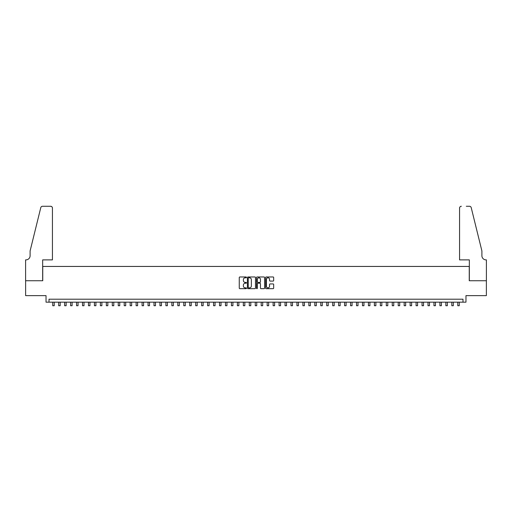 <?xml version="1.0" encoding="UTF-8"?>
<svg xmlns="http://www.w3.org/2000/svg" width="512" height="512" viewBox="0 0 512 512"><rect width="100%" height="100%" fill="white"/><g stroke="black" fill="none" stroke-linecap="round" stroke-linejoin="round"><path stroke-width="0.77" d="M246.47 277.382A0.41 0.41 0 0 0 246.061 276.973L239.846 276.973A0.582 0.582 0 0 0 239.264 277.555L239.264 288.083A0.582 0.582 0 0 0 239.846 288.666L246.061 288.666A0.41 0.41 0 0 0 246.47 288.256A0.41 0.41 0 0 0 246.061 287.846L245.254 287.846A1.869 1.869 0 0 1 243.386 285.978L243.386 285.101A1.869 1.869 0 0 1 245.254 283.226L246.061 283.226A0.41 0.41 0 0 0 246.47 282.822A0.41 0.41 0 0 0 246.061 282.413L245.254 282.413A1.869 1.869 0 0 1 243.386 280.538L243.386 279.661A1.869 1.869 0 0 1 245.254 277.792L246.061 277.792A0.41 0.41 0 0 0 246.47 277.382M273.088 281.094A0.582 0.582 0 0 0 273.67 280.512L273.67 277.555A0.582 0.582 0 0 0 273.088 276.973L266.189 276.973A0.582 0.582 0 0 0 265.606 277.555L265.606 288.083A0.582 0.582 0 0 0 266.189 288.666L273.088 288.666A0.582 0.582 0 0 0 273.67 288.083L273.67 284.512A0.582 0.582 0 0 0 273.088 283.93L270.138 283.93A0.582 0.582 0 0 0 269.549 284.512L269.549 286.285A1.562 1.562 0 0 1 267.987 287.846A1.562 1.562 0 0 1 266.419 286.285L266.419 279.354A1.562 1.562 0 0 1 267.987 277.792A1.562 1.562 0 0 1 269.549 279.354L269.549 280.512A0.582 0.582 0 0 0 270.138 281.094L273.088 281.094M462.989 302.176L465.971 302.176L465.971 295.629L486.368 295.629L486.368 280.736L469.248 280.736L469.248 266.438L42.752 266.438L42.752 280.736L25.632 280.736L25.632 295.629L46.029 295.629L46.029 302.176L462.989 302.176L462.989 299.2L49.011 299.2L49.011 302.176M255.488 277.555A0.582 0.582 0 0 0 254.906 276.973L248.006 276.973A0.582 0.582 0 0 0 247.418 277.555L247.418 288.083A0.582 0.582 0 0 0 248.006 288.666L254.906 288.666A0.582 0.582 0 0 0 255.488 288.083L255.488 277.555M257.094 276.973L263.994 276.973A0.582 0.582 0 0 1 264.582 277.555L264.582 288.083A0.582 0.582 0 0 1 263.994 288.666L261.043 288.666A0.582 0.582 0 0 1 260.461 288.083L260.461 283.814A0.582 0.582 0 0 0 259.872 283.226L257.914 283.226A0.582 0.582 0 0 0 257.331 283.814L257.331 288.256A0.41 0.41 0 0 1 256.922 288.666A0.41 0.41 0 0 1 256.512 288.256L256.512 277.555A0.582 0.582 0 0 1 257.094 276.973M248.646 277.792A0.41 0.41 0 0 0 248.237 278.202L248.237 287.437A0.41 0.41 0 0 0 248.646 287.846L249.498 287.846A1.869 1.869 0 0 0 251.366 285.978L251.366 279.661A1.869 1.869 0 0 0 249.498 277.792L248.646 277.792M260.461 279.386A1.562 1.562 0 0 0 258.893 277.818A1.562 1.562 0 0 0 257.331 279.386L257.331 281.824A0.582 0.582 0 0 0 257.914 282.413L259.872 282.413A0.582 0.582 0 0 0 260.461 281.824L260.461 279.386M52.73 302.176L52.73 305.722L54.221 305.722L54.221 302.176M52.435 259.885L52.435 208.064A1.786 1.786 0 0 0 50.65 206.278L42.515 206.278A1.786 1.786 0 0 0 40.781 207.635L30.099 250.95L30.099 255.718A4.166 4.166 0 0 1 25.926 259.885L25.6 259.885L25.6 280.736L42.662 280.736L42.662 259.885L52.435 259.885L52.435 208.064C52.32 206.989 51.725 206.394 50.65 206.278L45.702 206.278M40.781 207.635C41.235 206.656 41.235 206.656 40.781 207.635C41.235 206.656 41.235 206.656 40.781 207.635M30.099 255.718A4.166 4.166 0 0 1 25.926 259.885M459.565 259.885L459.565 208.064L459.565 259.885L469.338 259.885L469.338 280.736L486.4 280.736L486.4 259.885L486.074 259.885A4.166 4.166 0 0 1 481.901 255.718A4.166 4.166 0 0 0 486.074 259.885M478.624 237.67L471.219 207.635L481.901 250.95L481.901 255.718M466.298 206.278L469.485 206.278A1.786 1.786 0 0 1 471.219 207.635C470.765 206.656 470.765 206.656 471.219 207.635C470.765 206.656 470.765 206.656 471.219 207.635M461.35 206.278A1.786 1.786 0 0 0 459.565 208.064C459.68 206.989 460.275 206.394 461.35 206.278M58.688 302.176L58.688 305.722L60.179 305.722L60.179 302.176M64.646 302.176L64.646 305.722L66.138 305.722L66.138 302.176M70.605 302.176L70.605 305.722L72.09 305.722L72.09 302.176M76.557 302.176L76.557 305.722L78.048 305.722L78.048 302.176M82.515 302.176L82.515 305.722L84.006 305.722L84.006 302.176M88.474 302.176L88.474 305.722L89.958 305.722L89.958 302.176M94.426 302.176L94.426 305.722L95.917 305.722L95.917 302.176M100.384 302.176L100.384 305.722L101.875 305.722L101.875 302.176M106.342 302.176L106.342 305.722L107.834 305.722L107.834 302.176M112.301 302.176L112.301 305.722L113.786 305.722L113.786 302.176M118.253 302.176L118.253 305.722L119.744 305.722L119.744 302.176M124.211 302.176L124.211 305.722L125.702 305.722L125.702 302.176M130.17 302.176L130.17 305.722L131.654 305.722L131.654 302.176M136.122 302.176L136.122 305.722L137.613 305.722L137.613 302.176M142.08 302.176L142.08 305.722L143.571 305.722L143.571 302.176M148.038 302.176L148.038 305.722L149.523 305.722L149.523 302.176M153.997 302.176L153.997 305.722L155.482 305.722L155.482 302.176M159.949 302.176L159.949 305.722L161.44 305.722L161.44 302.176M165.907 302.176L165.907 305.722L167.398 305.722L167.398 302.176M171.866 302.176L171.866 305.722L173.35 305.722L173.35 302.176M177.818 302.176L177.818 305.722L179.309 305.722L179.309 302.176M183.776 302.176L183.776 305.722L185.267 305.722L185.267 302.176M189.734 302.176L189.734 305.722L191.219 305.722L191.219 302.176M195.693 302.176L195.693 305.722L197.178 305.722L197.178 302.176M201.645 302.176L201.645 305.722L203.136 305.722L203.136 302.176M207.603 302.176L207.603 305.722L209.094 305.722L209.094 302.176M213.562 302.176L213.562 305.722L215.046 305.722L215.046 302.176M219.514 302.176L219.514 305.722L221.005 305.722L221.005 302.176M225.472 302.176L225.472 305.722L226.963 305.722L226.963 302.176M231.43 302.176L231.43 305.722L232.915 305.722L232.915 302.176M237.389 302.176L237.389 305.722L238.874 305.722L238.874 302.176M243.341 302.176L243.341 305.722L244.832 305.722L244.832 302.176M249.299 302.176L249.299 305.722L250.79 305.722L250.79 302.176M255.258 302.176L255.258 305.722L256.742 305.722L256.742 302.176M261.21 302.176L261.21 305.722L262.701 305.722L262.701 302.176M267.168 302.176L267.168 305.722L268.659 305.722L268.659 302.176M273.126 302.176L273.126 305.722L274.611 305.722L274.611 302.176M279.085 302.176L279.085 305.722L280.57 305.722L280.57 302.176M285.037 302.176L285.037 305.722L286.528 305.722L286.528 302.176M290.995 302.176L290.995 305.722L292.486 305.722L292.486 302.176M296.954 302.176L296.954 305.722L298.438 305.722L298.438 302.176M302.906 302.176L302.906 305.722L304.397 305.722L304.397 302.176M308.864 302.176L308.864 305.722L310.355 305.722L310.355 302.176M314.822 302.176L314.822 305.722L316.307 305.722L316.307 302.176M320.781 302.176L320.781 305.722L322.266 305.722L322.266 302.176M326.733 302.176L326.733 305.722L328.224 305.722L328.224 302.176M332.691 302.176L332.691 305.722L334.182 305.722L334.182 302.176M338.65 302.176L338.65 305.722L340.134 305.722L340.134 302.176M344.602 302.176L344.602 305.722L346.093 305.722L346.093 302.176M350.56 302.176L350.56 305.722L352.051 305.722L352.051 302.176M356.518 302.176L356.518 305.722L358.003 305.722L358.003 302.176M362.477 302.176L362.477 305.722L363.962 305.722L363.962 302.176M368.429 302.176L368.429 305.722L369.92 305.722L369.92 302.176M374.387 302.176L374.387 305.722L375.878 305.722L375.878 302.176M380.346 302.176L380.346 305.722L381.83 305.722L381.83 302.176M386.298 302.176L386.298 305.722L387.789 305.722L387.789 302.176M392.256 302.176L392.256 305.722L393.747 305.722L393.747 302.176M398.214 302.176L398.214 305.722L399.699 305.722L399.699 302.176M404.166 302.176L404.166 305.722L405.658 305.722L405.658 302.176M410.125 302.176L410.125 305.722L411.616 305.722L411.616 302.176M416.083 302.176L416.083 305.722L417.574 305.722L417.574 302.176M422.042 302.176L422.042 305.722L423.526 305.722L423.526 302.176M427.994 302.176L427.994 305.722L429.485 305.722L429.485 302.176M433.952 302.176L433.952 305.722L435.443 305.722L435.443 302.176M439.91 302.176L439.91 305.722L441.395 305.722L441.395 302.176M445.862 302.176L445.862 305.722L447.354 305.722L447.354 302.176M451.821 302.176L451.821 305.722L453.312 305.722L453.312 302.176M457.779 302.176L457.779 305.722L459.27 305.722L459.27 302.176"/></g></svg>
